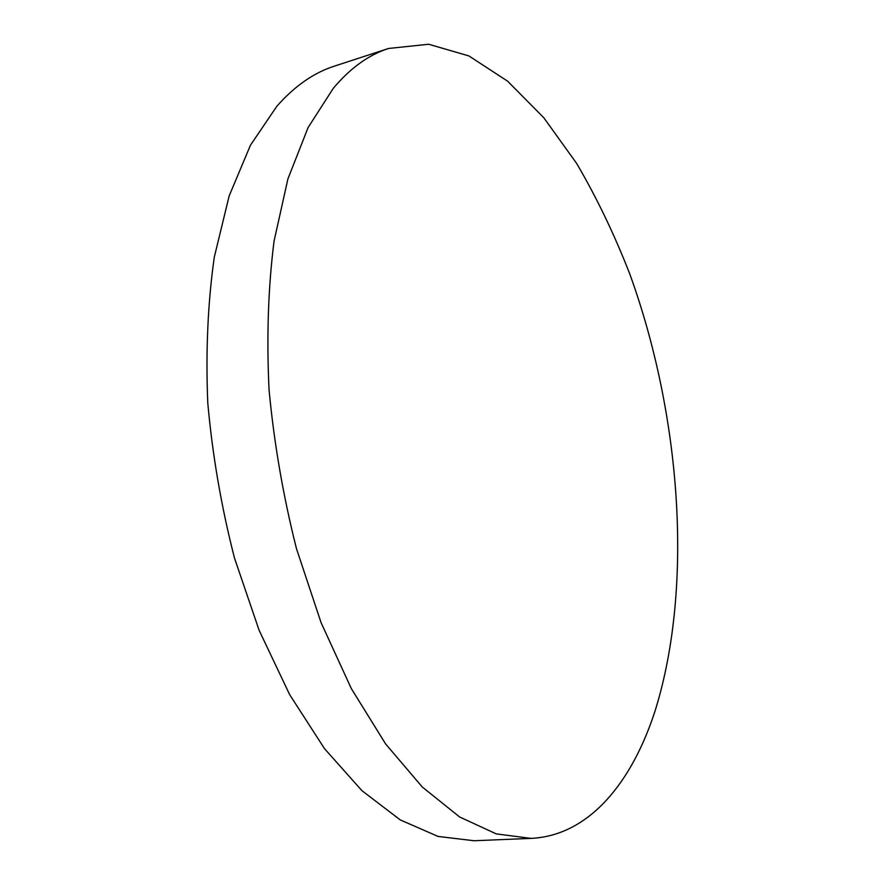 <?xml version="1.0" encoding="UTF-8"?>
<svg xmlns="http://www.w3.org/2000/svg" width="885" height="885" viewBox="0 0 885 885"><rect width="100%" height="100%" fill="white"/><g stroke="black" fill="none" stroke-linecap="round" stroke-linejoin="round"><path stroke-width="1.33" d="M333.324 88.268L308.113 127.517L287.924 178.881L274.04 241.196C268.188 287.548 266.529 337.074 269.051 389.765C274.096 443.297 283.222 496.242 296.453 548.6L321.067 622.631L351.323 688.596L385.617 743.931L422.256 786.986L459.614 816.966L496.253 833.891L530.978 838.383C589.133 835.706 632.332 782.285 655.519 709.527C693.729 585.461 680.853 414.988 629.843 274.14C614.378 234.436 596.634 197.51 576.6 163.371L543.81 117.749L507.636 81.199L468.873 55.921L428.683 44.25L388.592 48.465C368.779 54.782 350.36 68.045 333.324 88.268M388.592 48.465L334.397 66.132C313.832 72.703 294.661 86.066 276.872 106.233L250.466 145.184L229.171 195.906L214.281 257.214C207.831 302.725 205.663 351.268 207.765 402.83C212.455 455.178 221.35 506.906 234.481 558.037L259.117 630.297L289.672 694.67L324.518 748.666L361.943 790.681L400.285 819.93L438.053 836.425L474.017 840.75L530.978 838.383"/></g></svg>
